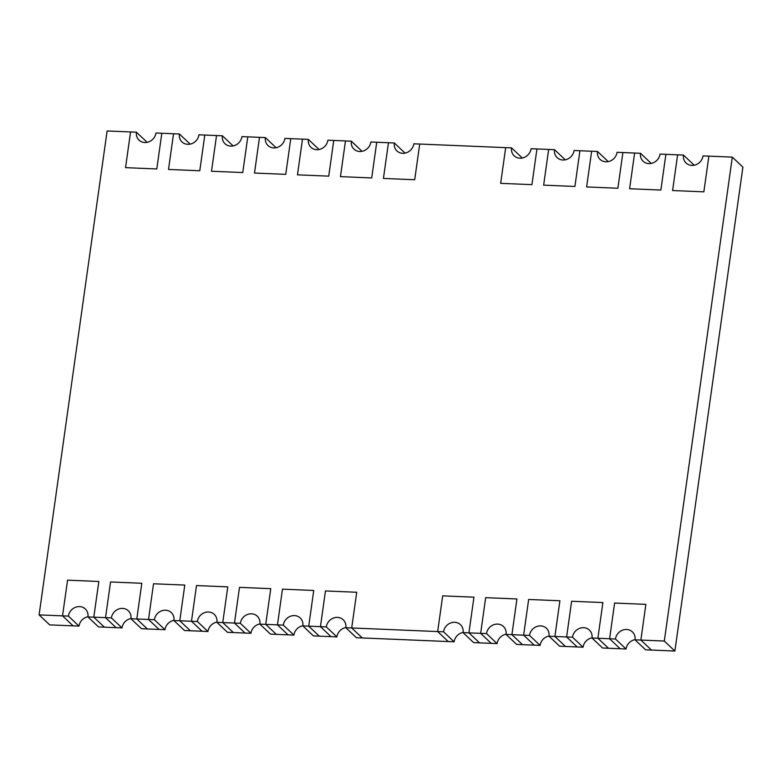 <?xml version="1.0" encoding="UTF-8"?>
<svg xmlns="http://www.w3.org/2000/svg" width="782" height="782" viewBox="0 0 782 782"><rect width="100%" height="100%" fill="white"/><g stroke="black" fill="none" stroke-linecap="round" stroke-linejoin="round"><path stroke-width="1.17" d="M204.796 135.051L216.526 135.54L211.502 171.248L242.762 172.548L247.786 136.85L259.507 137.339L254.492 173.037L285.753 174.347L290.767 138.649L302.487 139.137L297.473 174.836L328.733 176.145L333.748 140.447L345.468 140.936L340.453 176.634L371.714 177.944L376.728 142.246L388.459 142.735L383.434 178.433L414.695 179.743L419.719 144.044L505.68 147.642L500.666 183.34L531.926 184.65L536.941 148.951L548.661 149.44L543.646 185.139L574.907 186.448L579.921 150.75L591.642 151.239L586.627 186.937L617.888 188.247L622.902 152.549L634.632 153.037L629.608 188.736L660.868 190.046L665.893 154.337L677.613 154.836L672.598 190.534L703.859 191.834L708.873 156.136L732.314 157.123L664.309 641.044L640.859 640.057L645.883 604.359L614.623 603.049L609.598 638.747L597.878 638.259L602.893 602.56L571.632 601.25L566.618 636.959L554.897 636.46L559.912 600.762L528.652 599.462L523.637 635.16L511.917 634.661L516.931 598.963L485.671 597.663L480.656 633.361L468.926 632.863L473.951 597.165L442.69 595.864L437.666 631.563L351.704 627.966L356.719 592.267L325.459 590.957L320.444 626.656L308.724 626.167L313.738 590.469L282.478 589.159L277.463 624.857L265.733 624.368L270.758 588.67L239.497 587.36L234.473 623.058L222.753 622.57L227.767 586.871L196.507 585.562L191.492 621.26L179.772 620.771L184.787 585.073L153.526 583.763L148.512 619.461L136.791 618.973L141.806 583.274L110.545 581.964L105.531 617.663L93.801 617.174L98.825 581.476L67.565 580.166L62.54 615.864L39.1 614.887L107.114 130.965L130.555 131.953L125.54 167.651L156.801 168.951L161.815 133.253L173.536 133.751L168.521 169.45L199.781 170.75L204.796 135.051L198.941 134.807A10.381 9.384 133.4 0 1 192.186 143.497A10.381 9.384 133.4 0 1 182.04 141.953A10.381 9.384 133.4 0 1 179.401 133.996L173.536 133.751L168.521 169.45L199.781 170.75L204.796 135.051M732.314 157.123L742.9 167.113L674.886 651.035L651.445 650.047L640.859 640.057L645.883 604.359L614.623 603.049L609.598 638.747L615.463 639.002L626.05 648.992L620.185 648.747L609.598 638.747L620.185 648.747L608.464 648.249L597.878 638.259L602.893 602.56L571.632 601.25L566.618 636.959L572.483 637.203L583.059 647.193L577.204 646.949L566.618 636.959L577.204 646.949L565.474 646.46L554.897 636.46L559.912 600.762L528.652 599.462L523.637 635.16L529.502 635.404L540.079 645.394L534.214 645.15L523.637 635.16L534.214 645.15L522.493 644.661L511.917 634.661L516.931 598.963L485.671 597.663L480.656 633.361L486.512 633.606L497.098 643.596L491.233 643.351L480.656 633.361L491.233 643.351L479.513 642.863L468.926 632.863L473.951 597.165L442.69 595.864L437.666 631.563L443.531 631.807A10.381 9.384 133.4 0 1 454.694 622.296A10.381 9.384 133.4 0 1 460.432 624.662A10.381 9.384 133.4 0 1 463.071 632.618L468.926 632.863L479.513 642.863L473.648 642.618L463.071 632.618M443.531 631.807L454.117 641.797L448.252 641.553L437.666 631.563L448.252 641.553L362.281 637.956L351.704 627.966L356.719 592.267L325.459 590.957L320.444 626.656L326.309 626.9L336.886 636.89L331.021 636.646L320.444 626.656L331.021 636.646L319.3 636.157L308.724 626.167L313.738 590.469L282.478 589.159L277.463 624.857L283.319 625.101L293.905 635.092L288.04 634.847L277.463 624.857L288.04 634.847L276.32 634.358L265.733 624.368L270.758 588.67L239.497 587.36L234.473 623.058L240.338 623.303L250.924 633.293L245.059 633.049L234.473 623.058L245.059 633.049L233.339 632.56L222.753 622.57L227.767 586.871L196.507 585.562L191.492 621.26L197.357 621.504L207.934 631.504L202.079 631.25L191.492 621.26L202.079 631.25L190.358 630.761L179.772 620.771L184.787 585.073L153.526 583.763L148.512 619.461L154.377 619.706A10.381 9.384 133.4 0 1 165.54 610.204A10.381 9.384 133.4 0 1 171.268 612.57A10.381 9.384 133.4 0 1 173.907 620.527L179.772 620.771L190.358 630.761L184.493 630.517L173.907 620.527M154.377 619.706L164.953 629.706L159.098 629.451L148.512 619.461L159.098 629.451L147.368 628.963L136.791 618.973L141.806 583.274L110.545 581.964L105.531 617.663L111.386 617.907A10.381 9.384 133.4 0 1 122.549 608.406A10.381 9.384 133.4 0 1 128.287 610.771A10.381 9.384 133.4 0 1 130.926 618.728L136.791 618.973L147.368 628.963L141.513 628.718L130.926 618.728M111.386 617.907L121.972 627.907L116.107 627.663L105.531 617.663L116.107 627.663L104.387 627.164L93.801 617.174L98.825 581.476L67.565 580.166L62.54 615.864L68.405 616.108A10.381 9.384 133.4 0 1 79.569 606.607A10.381 9.384 133.4 0 1 85.306 608.973A10.381 9.384 133.4 0 1 87.946 616.93L93.801 617.174L104.387 627.164L98.522 626.92L87.946 616.93M68.405 616.108L78.992 626.108L73.127 625.864L62.54 615.864L73.127 625.864L49.686 624.877L39.1 614.887M674.886 651.035L664.309 641.044M615.463 639.002A10.381 9.384 133.4 0 1 626.626 629.49A10.381 9.384 133.4 0 1 632.364 631.856A10.381 9.384 133.4 0 1 635.004 639.813L640.859 640.057L651.445 650.047L645.58 649.803L635.004 639.813M626.05 648.992A10.381 9.384 133.4 0 1 635.023 639.637M326.309 626.9A10.381 9.384 133.4 0 1 337.472 617.389A10.381 9.384 133.4 0 1 343.2 619.764A10.381 9.384 133.4 0 1 345.84 627.721L351.704 627.966L362.281 637.956L356.426 637.711L345.84 627.721M336.886 636.89A10.381 9.384 133.4 0 1 345.869 627.535M572.483 637.203A10.381 9.384 133.4 0 1 583.646 627.692A10.381 9.384 133.4 0 1 589.374 630.057A10.381 9.384 133.4 0 1 592.013 638.014L597.878 638.259L608.464 648.249L602.599 648.004L592.013 638.014M583.059 647.193A10.381 9.384 133.4 0 1 592.042 637.838M529.502 635.404A10.381 9.384 133.4 0 1 540.655 625.893A10.381 9.384 133.4 0 1 546.393 628.259A10.381 9.384 133.4 0 1 549.032 636.216L554.897 636.46L565.474 646.46L559.619 646.206L549.032 636.216M540.079 645.394A10.381 9.384 133.4 0 1 549.062 636.04M486.512 633.606A10.381 9.384 133.4 0 1 497.675 624.095A10.381 9.384 133.4 0 1 503.413 626.46A10.381 9.384 133.4 0 1 506.052 634.417L511.917 634.661L522.493 644.661L516.638 644.417L506.052 634.417M497.098 643.596A10.381 9.384 133.4 0 1 506.071 634.241M454.117 641.797A10.381 9.384 133.4 0 1 463.091 632.442M146.977 142.363A10.381 9.384 133.4 0 1 146.996 142.187L136.42 132.197L130.555 131.953L125.54 167.651L156.801 168.951L161.815 133.253L155.95 133.008A10.381 9.384 133.4 0 1 149.206 141.698A10.381 9.384 133.4 0 1 139.059 140.154A10.381 9.384 133.4 0 1 136.42 132.197M283.319 625.101A10.381 9.384 133.4 0 1 294.482 615.6A10.381 9.384 133.4 0 1 300.22 617.966A10.381 9.384 133.4 0 1 302.859 625.923L308.724 626.167L319.3 636.157L313.445 635.913L302.859 625.923M293.905 635.092A10.381 9.384 133.4 0 1 302.878 625.737M240.338 623.303A10.381 9.384 133.4 0 1 251.501 613.802A10.381 9.384 133.4 0 1 257.239 616.167A10.381 9.384 133.4 0 1 259.878 624.124L265.733 624.368L276.32 634.358L270.455 634.114L259.878 624.124M250.924 633.293A10.381 9.384 133.4 0 1 259.898 623.938M197.357 621.504A10.381 9.384 133.4 0 1 208.52 612.003A10.381 9.384 133.4 0 1 214.248 614.369A10.381 9.384 133.4 0 1 216.897 622.325L222.753 622.57L233.339 632.56L227.474 632.315L216.897 622.325M207.934 631.504A10.381 9.384 133.4 0 1 216.917 622.14M164.953 629.706A10.381 9.384 133.4 0 1 173.936 620.351M121.972 627.907A10.381 9.384 133.4 0 1 130.956 618.552M78.992 626.108A10.381 9.384 133.4 0 1 87.965 616.754M189.958 144.162A10.381 9.384 133.4 0 1 189.987 143.986L179.401 133.996M232.938 145.96A10.381 9.384 133.4 0 1 232.968 145.784L222.381 135.794L216.526 135.54L211.502 171.248L242.762 172.548L247.786 136.85L241.921 136.606A10.381 9.384 133.4 0 1 235.167 145.296A10.381 9.384 133.4 0 1 225.02 143.751A10.381 9.384 133.4 0 1 222.381 135.794M275.929 147.759A10.381 9.384 133.4 0 1 275.948 147.583L265.362 137.583L259.507 137.339L254.492 173.037L285.753 174.347L290.767 138.649L284.902 138.404A10.381 9.384 133.4 0 1 278.157 147.094A10.381 9.384 133.4 0 1 268.011 145.55A10.381 9.384 133.4 0 1 265.362 137.583M318.909 149.558A10.381 9.384 133.4 0 1 318.929 149.382L308.352 139.382L302.487 139.137L297.473 174.836L328.733 176.145L333.748 140.447L327.883 140.203A10.381 9.384 133.4 0 1 321.138 148.893A10.381 9.384 133.4 0 1 310.992 147.339A10.381 9.384 133.4 0 1 308.352 139.382M361.89 151.356A10.381 9.384 133.4 0 1 361.91 151.18L351.333 141.18L345.468 140.936L340.453 176.634L371.714 177.944L376.728 142.246L370.873 142.001A10.381 9.384 133.4 0 1 364.119 150.691A10.381 9.384 133.4 0 1 353.972 149.137A10.381 9.384 133.4 0 1 351.333 141.18M522.102 158.062A10.381 9.384 133.4 0 1 522.122 157.876L511.545 147.886L505.68 147.642L500.666 183.34L531.926 184.65L536.941 148.951L531.076 148.707A10.381 9.384 133.4 0 1 524.331 157.387A10.381 9.384 133.4 0 1 514.185 155.843A10.381 9.384 133.4 0 1 511.545 147.886M565.083 159.86A10.381 9.384 133.4 0 1 565.103 159.675L554.526 149.685L548.661 149.44L543.646 185.139L574.907 186.448L579.921 150.75L574.066 150.496A10.381 9.384 133.4 0 1 567.312 159.186A10.381 9.384 133.4 0 1 557.165 157.641A10.381 9.384 133.4 0 1 554.526 149.685M608.064 161.649A10.381 9.384 133.4 0 1 608.093 161.473L597.507 151.483L591.642 151.239L586.627 186.937L617.888 188.247L622.902 152.549L617.047 152.295A10.381 9.384 133.4 0 1 610.292 160.984A10.381 9.384 133.4 0 1 600.146 159.44A10.381 9.384 133.4 0 1 597.507 151.483M651.044 163.448A10.381 9.384 133.4 0 1 651.074 163.272L640.487 153.282L634.632 153.037L629.608 188.736L660.868 190.046L665.893 154.337L660.028 154.093A10.381 9.384 133.4 0 1 653.283 162.783A10.381 9.384 133.4 0 1 643.136 161.239A10.381 9.384 133.4 0 1 640.487 153.282M694.035 165.246A10.381 9.384 133.4 0 1 694.054 165.07L683.478 155.08L677.613 154.836L672.598 190.534L703.859 191.834L708.873 156.136L703.008 155.892A10.381 9.384 133.4 0 1 696.263 164.582A10.381 9.384 133.4 0 1 686.117 163.037A10.381 9.384 133.4 0 1 683.478 155.08M404.871 153.155A10.381 9.384 133.4 0 1 404.9 152.969L394.314 142.979L388.459 142.735L383.434 178.433L414.695 179.743L419.719 144.044L413.854 143.8A10.381 9.384 133.4 0 1 407.099 152.49A10.381 9.384 133.4 0 1 396.953 150.936A10.381 9.384 133.4 0 1 394.314 142.979"/></g></svg>
